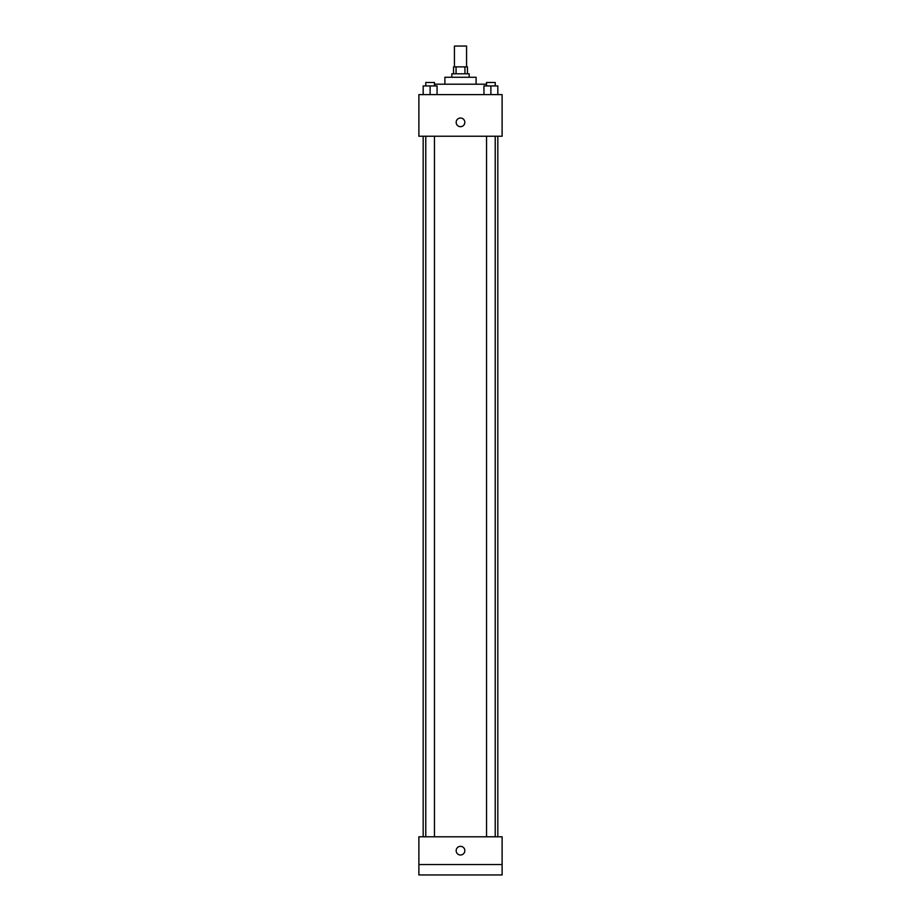 <?xml version="1.0" encoding="UTF-8"?>
<svg xmlns="http://www.w3.org/2000/svg" width="921" height="921" viewBox="0 0 921 921"><rect width="100%" height="100%" fill="white"/><g stroke="black" fill="none" stroke-linecap="round" stroke-linejoin="round"><path stroke-width="1.38" d="M466.567 66.865L466.567 46.05L454.433 46.05L454.433 66.865M456.056 73.795L456.056 66.865L453.558 66.865L453.558 73.795M456.056 66.865L467.442 66.865L467.442 73.795M464.944 73.795L464.944 66.865M451.831 77.26L451.831 73.795L469.169 73.795L469.169 77.26M444.889 84.202L444.889 77.26L476.111 77.26L476.111 84.202M434.459 84.202L486.541 84.202M418.882 94.61L502.118 94.61L502.118 136.227L418.882 136.227L418.882 94.61M460.5 126.684A4.34 4.34 0 0 1 456.747 120.179A4.34 4.34 0 0 1 464.253 120.179A4.34 4.34 0 0 1 460.5 126.684M418.882 836.798L502.118 836.798L502.118 874.95L418.882 874.95L418.882 836.798M460.5 855.01A4.34 4.34 0 0 1 456.747 848.506A4.34 4.34 0 0 1 464.253 848.506A4.34 4.34 0 0 1 460.5 855.01M418.882 864.543L502.118 864.543M483.939 94.61L483.939 85.929L497.824 85.929L497.824 94.61L497.824 85.929M490.881 94.61L490.881 85.929M495.222 85.929L495.222 82.464L486.541 82.464L486.541 85.929M423.176 94.61L423.176 85.929L437.061 85.929L437.061 94.61L437.061 85.929M430.119 94.61L430.119 85.929M434.459 85.929L434.459 82.464L425.778 82.464L425.778 85.929M497.824 836.798L497.824 136.227M423.176 836.798L423.176 136.227M486.541 136.227L486.541 836.798M495.222 136.227L495.222 836.798M434.459 836.798L434.459 136.227M425.778 836.798L425.778 136.227"/></g></svg>
